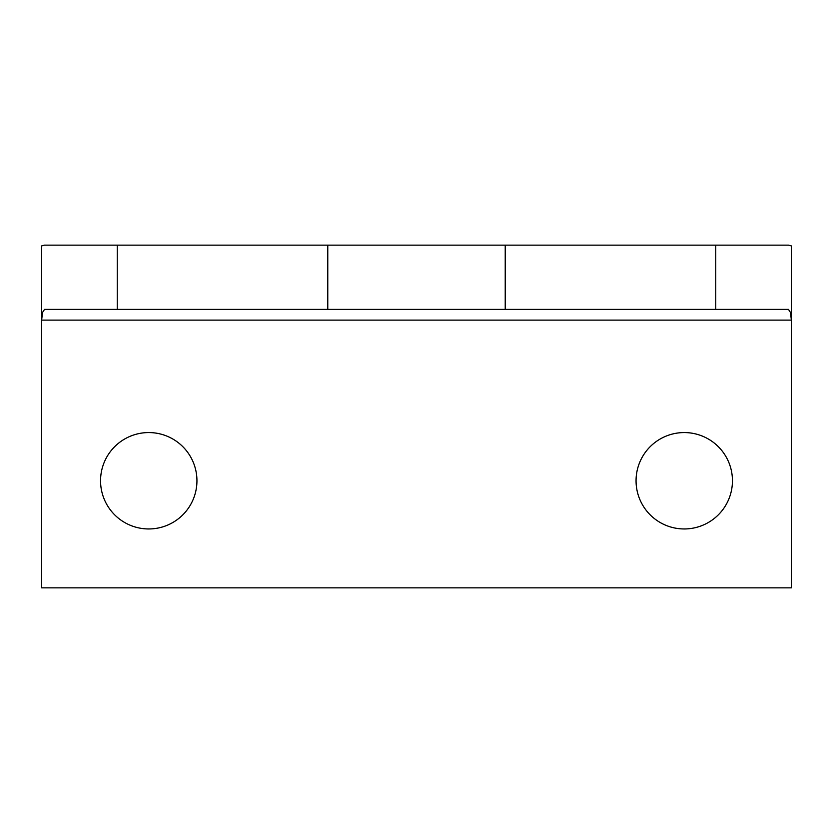 <?xml version="1.0" encoding="UTF-8"?>
<svg xmlns="http://www.w3.org/2000/svg" width="833" height="833" viewBox="0 0 833 833"><rect width="100%" height="100%" fill="white"/><g stroke="black" fill="none" stroke-linecap="round" stroke-linejoin="round"><path stroke-width="1.25" d="M732.446 480.756A48.199 48.199 0 0 1 684.247 528.955A48.199 48.199 0 0 1 636.058 480.756A48.199 48.199 0 0 1 684.247 432.566A48.199 48.199 0 0 1 732.446 480.756M196.942 480.756A48.199 48.199 0 0 1 148.753 528.955A48.199 48.199 0 0 1 100.554 480.756A48.199 48.199 0 0 1 148.753 432.566A48.199 48.199 0 0 1 196.942 480.756M117.245 245.141L117.245 309.397L44.524 309.397L42.493 312.542L41.65 320.111L41.65 245.912L44.524 245.141L788.476 245.141L791.35 245.912L791.35 320.111L790.507 312.542L788.476 309.397L715.755 309.397L715.755 245.141M117.245 309.397L715.755 309.397M41.65 587.859L41.65 320.111L791.35 320.111L791.35 587.859L41.65 587.859M327.775 309.397L327.775 245.141M505.225 309.397L505.225 245.141"/></g></svg>
